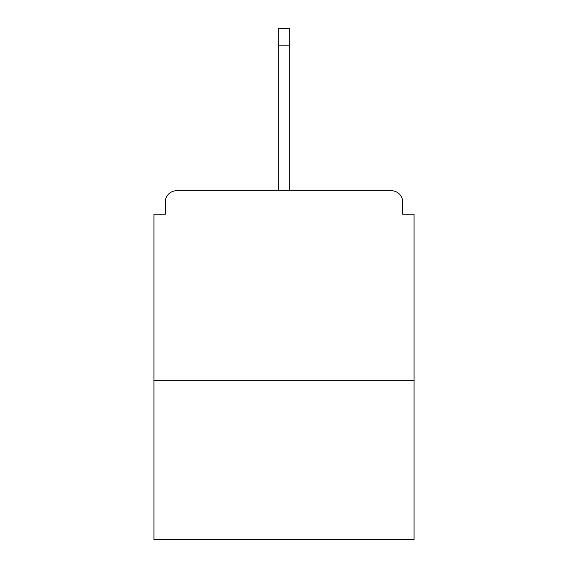 <?xml version="1.0" encoding="UTF-8"?>
<svg xmlns="http://www.w3.org/2000/svg" width="568" height="568" viewBox="0 0 568 568"><rect width="100%" height="100%" fill="white"/><g stroke="black" fill="none" stroke-linecap="round" stroke-linejoin="round"><path stroke-width="0.85" d="M402.698 214.221L402.698 202.087L402.698 214.221L414.072 214.221L414.072 539.6L153.928 539.6L153.928 214.221L165.302 214.221L165.302 202.087L165.302 214.221M414.072 380.326L153.928 380.326M402.698 202.087A11.374 11.374 0 0 0 391.324 190.713L176.676 190.713A11.374 11.374 0 0 0 165.302 202.087M391.324 190.713L343.157 190.713M224.843 190.713L176.676 190.713M289.687 45.845L278.313 45.845L278.313 28.4L289.687 28.4L289.687 190.713M278.313 45.845L278.313 190.713"/></g></svg>

